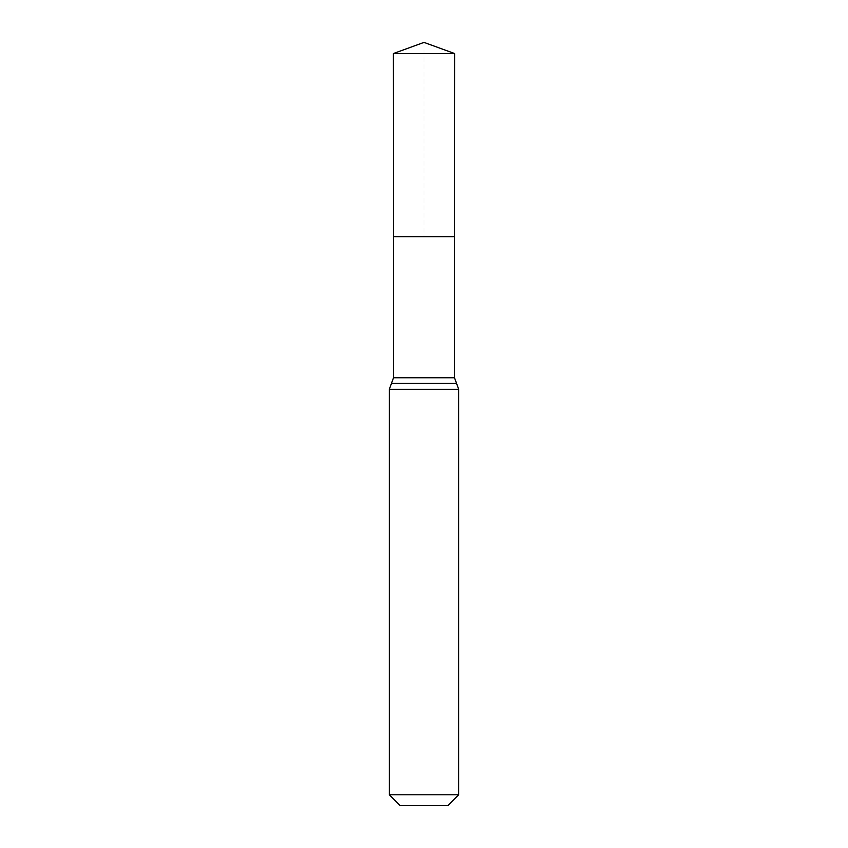 <?xml version="1.0" encoding="UTF-8"?>
<svg xmlns="http://www.w3.org/2000/svg" width="848" height="848" viewBox="0 0 848 848"><rect width="100%" height="100%" fill="white"/><g stroke="black" fill="none" stroke-linecap="round" stroke-linejoin="round"><path stroke-width="0.64" stroke-dasharray="4.24 3.18" d="M393.557 377.742L454.443 377.742M454.528 236.666L393.472 236.666L454.528 236.666M447.882 805.6L400.118 805.6M458.694 794.788L389.306 794.788M424 42.4L424 236.666L393.472 236.666L393.355 53.551L454.645 53.551M389.306 389.306L458.694 389.306"/><path stroke-width="1.27" d="M458.694 794.788L447.882 805.6L400.118 805.6L389.306 794.788L458.694 794.788L458.694 389.306L456.563 383.413L391.437 383.413L456.563 383.413L454.443 377.742L393.557 377.742L393.472 236.666L454.528 236.666L393.472 236.666L393.355 53.551L424 42.4L454.645 53.551L393.355 53.551L424 42.4M389.306 794.788L389.306 389.306L393.557 377.742M454.443 377.742L454.645 53.551M458.694 389.306L389.306 389.306"/></g></svg>
